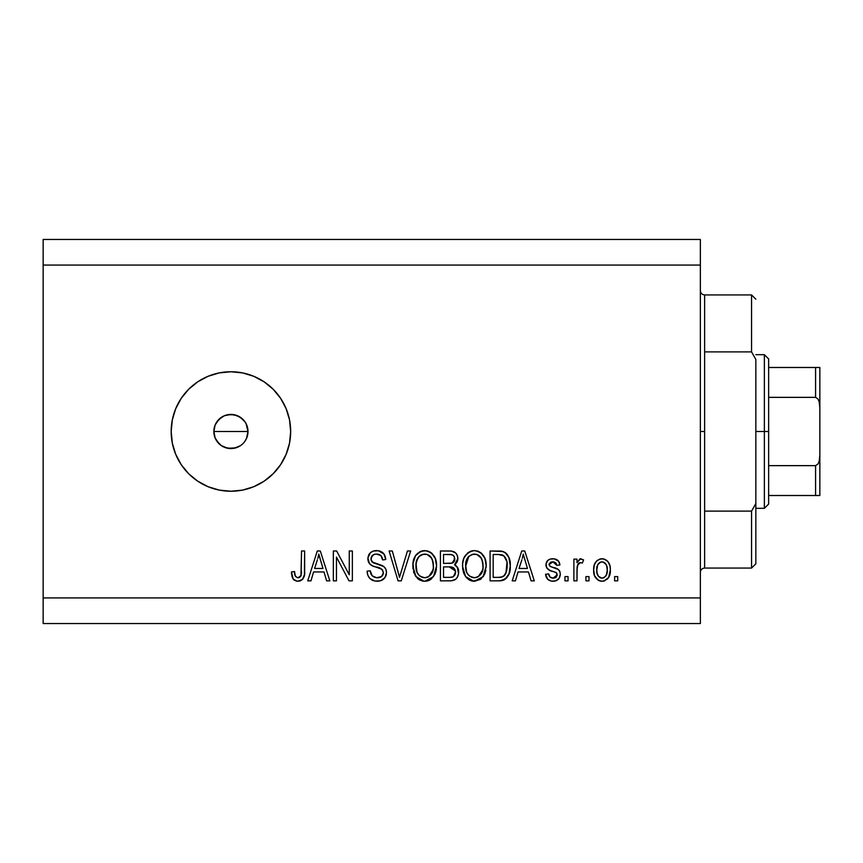 <?xml version="1.0" encoding="UTF-8"?>
<svg xmlns="http://www.w3.org/2000/svg" width="863" height="863" viewBox="0 0 863 863"><rect width="100%" height="100%" fill="white"/><g stroke="black" fill="none" stroke-linecap="round" stroke-linejoin="round"><path stroke-width="1.29" d="M214.574 436.387L213.851 431.5L215.157 424.952L213.851 431.5L215.157 438.048L216.732 440.982L221.435 445.696L224.391 447.271L230.928 448.566A17.066 17.066 0 0 1 213.851 431.5A17.066 17.066 0 0 1 230.928 414.434L224.38 415.729L221.446 417.304L216.742 421.996L215.157 424.952L217.552 420.896M230.928 491.241A59.741 59.741 0 0 1 171.176 431.5A59.741 59.741 0 0 1 230.928 371.759L242.579 372.902L253.787 376.3L264.121 381.824L273.172 389.256L280.604 398.307L286.117 408.641L289.526 419.839L290.669 431.5L289.526 443.161L286.117 454.359L280.604 464.693L273.172 473.744L264.121 481.176L253.787 486.7L242.579 490.098L230.928 491.241L219.267 490.098L208.059 486.7L197.735 481.176L188.673 473.744L181.252 464.693L175.728 454.359L172.33 443.161L171.176 431.5L172.33 419.839L175.728 408.641L181.252 398.307L188.673 389.256L197.735 381.824L208.059 376.3L219.267 372.902L230.928 371.759A59.741 59.741 0 0 1 290.669 431.5A59.741 59.741 0 0 1 230.928 491.241L219.267 490.098M246.031 423.539L247.994 431.5L246.462 438.566M223.916 415.934L227.595 414.758L234.251 414.758L240.41 417.304L245.114 422.007L246.699 424.963L247.994 431.5L246.699 438.037L244.779 441.478M237.454 415.729L238.134 416.031M216.947 441.295L215.157 438.048L213.851 431.5L215.157 424.963L219.04 419.245M43.15 239.461L700.357 239.461L700.357 265.06L43.15 265.06L43.15 597.94L700.357 597.94L700.357 265.06L700.357 623.539L43.15 623.539L700.357 623.539L700.357 597.94L43.15 597.94L43.15 623.539L43.15 265.06L700.357 265.06L700.357 239.461L43.15 239.461L43.15 265.06L43.15 239.461M336.451 580.864L336.451 557.088L336.451 580.864L333.345 580.864L333.345 550.993L336.646 550.993L349.256 574.801L349.256 550.993L352.352 550.993L352.352 580.864L349.03 580.864L336.451 557.088L349.03 580.864L352.352 580.864L352.352 550.993L349.256 550.993L349.256 574.801L336.646 550.993L333.345 550.993L333.345 580.864L336.451 580.864L333.345 580.864L333.345 550.993L336.646 550.993M386.495 572.557L384.941 577.649L380.648 580.767L375.092 581.112L369.828 578.48L367.767 575.092L367.099 571.166L370.205 570.777L372.244 575.848L376.656 577.735L381.565 576.538L383.388 572.644L381.878 569.256L372.212 565.707L369.396 563.496L367.908 557.951L370.356 552.762L373.237 551.079L378.339 550.723L384.078 554.089L385.718 559.526L382.622 559.914L380.961 555.621L376.646 554.1L374.574 554.326L371.942 555.934L371.025 559.677L373.01 562.644L383.819 566.581L385.869 569.246L386.495 572.557C386.462 569.202 384.92 566.829 381.888 565.416L371.953 561.889L370.982 558.857C371.381 555.632 373.269 554.035 376.646 554.1C380.346 554.24 382.331 556.182 382.622 559.914L385.718 559.526C385.286 553.852 382.223 550.885 376.538 550.605C371.209 550.81 368.328 553.528 367.875 558.793C368.382 563.474 371.068 566.204 375.934 566.991C379.979 567.293 382.46 569.17 383.388 572.644C382.956 576.085 380.95 577.789 377.358 577.757C372.989 577.487 370.605 575.157 370.205 570.777L367.099 571.166C367.476 577.498 370.799 580.864 377.088 581.252L377.088 581.252C382.805 581.09 385.944 578.188 386.495 572.557M398.997 575.351L399.493 577.369L407.444 550.993L410.669 550.993L401.263 580.864L398.059 580.864L389.116 550.993L392.32 550.993L399.493 577.369L407.444 550.993L410.669 550.993L407.444 550.993L399.493 577.369L392.32 550.993L389.116 550.993L398.059 580.864L401.263 580.864L398.059 580.864L389.116 550.993L392.32 550.993L398.652 574.014M425.351 581.231L422.136 580.972L417.606 578.523L414.003 572.978L412.999 563.561L415.481 555.75L420.68 551.36L426.085 550.691L431.209 552.795L435.254 558.372L436.549 565.955L434.93 574.251L430.777 579.407L424.715 581.252L433.496 576.689L436.549 565.955C436.764 557.271 432.827 552.158 424.725 550.605C416.473 552.201 412.514 557.433 412.881 566.322L415.901 576.57L424.057 581.231M481.381 578.663L473.075 581.187L469.364 580.044L466.365 577.595L464.186 574.229L462.697 569.03L462.654 563.561L463.873 558.199L467.584 553.01L470.335 551.36L474.391 550.605L478.361 551.36L480.874 552.795L484.909 558.372L486.203 565.955L484.596 574.251L480.432 579.407L474.37 581.252L483.161 576.689L486.203 565.955C486.419 557.271 482.482 552.158 474.391 550.605C466.128 552.201 462.18 557.433 462.536 566.322L465.556 576.56M515.427 580.864L518.037 571.942L515.427 580.864L512.201 580.864L521.737 550.993L524.758 550.993L534.305 580.864L531.09 580.864L528.469 571.942L518.037 571.942L528.469 571.942L531.09 580.864L534.305 580.864L524.758 550.993L521.737 550.993L512.201 580.864L515.427 580.864L512.201 580.864L521.737 550.993L524.758 550.993L534.305 580.864L531.09 580.864M617.725 576.603L617.725 580.864L614.618 580.864L614.618 576.603L617.725 576.603L614.618 576.603L614.618 580.864L617.725 580.864L614.618 580.864L614.618 576.603L617.725 576.603L617.725 580.864L617.725 576.603M602.514 581.241L602.007 581.252C607.973 580.076 610.756 576.257 610.346 569.774L608.652 577.498L603.992 581.026L601.026 581.198L598.242 580.281L594.575 575.804L593.668 570.001L594.348 564.812L596.667 560.896L600.055 558.976L603.927 558.976L607.94 561.565L609.968 565.923L610.346 569.774C610.605 563.528 607.822 559.86 602.007 558.749C596.106 559.882 593.334 563.636 593.668 570.001C593.345 576.355 596.128 580.098 602.007 581.252L601.511 581.241M589.008 576.603L589.008 580.864L585.912 580.864L585.912 576.603L589.008 576.603L585.912 576.603L585.912 580.864L589.008 580.864L585.912 580.864L585.912 576.603L589.008 576.603L589.008 580.864L589.008 576.603M577.12 567.401L576.991 580.864L573.884 580.864L573.884 559.138L576.991 559.138L576.991 562.611L579.958 558.846L583.582 559.914L582.417 563.021L579.914 562.665L578.005 564.046L576.991 569.602L577.541 565.168L580.314 562.633L582.417 563.021L583.582 559.914L580.648 558.749L576.991 562.611L576.991 559.138L573.884 559.138L573.884 580.864L576.991 580.864L573.884 580.864L573.884 559.138L576.991 559.138M568.059 576.603L568.059 580.864L564.963 580.864L564.963 576.603L568.059 576.603L564.963 576.603L564.963 580.864L568.059 580.864L564.963 580.864L564.963 576.603L568.059 576.603L568.059 580.864L568.059 576.603M552.967 581.252L552.967 581.252C557.52 581.09 559.968 578.749 560.303 574.251L559.159 578.318L555.783 580.842L551.554 581.155L547.778 579.375L545.556 574.273L548.663 573.884L549.99 577.013L553.172 578.145L555.966 577.347L557.196 574.78L556.333 572.687L549.461 570.184L546.57 567.617L546.063 563.647L547.962 560.303L550.249 559.084L554.143 558.836L558.652 561.263L559.914 564.963L556.808 565.351L555.653 562.741L552.946 561.856L550.378 562.363L549.073 564.78L550.357 566.495L558.393 569.515L559.882 571.651L560.303 574.251C559.958 570.314 557.692 568.091 553.517 567.563L550.033 566.322L549.051 564.51L552.946 561.856L556.808 565.351L559.914 564.963C559.343 560.896 556.98 558.825 552.838 558.749C548.652 558.803 546.355 560.874 545.945 564.952C546.711 568.857 549.246 571.079 553.561 571.608L556.495 572.805L557.196 574.78L553.172 578.145C550.475 578.027 548.976 576.603 548.663 573.884L545.556 574.273C546.128 578.695 548.588 581.026 552.967 581.252L552.255 581.231M499.558 580.853L498.89 580.864C507.002 579.645 510.788 574.607 510.26 565.761L509.03 573.701L505.135 579.278L500.238 580.81L490.087 580.864L490.087 550.993L500.896 551.09L505.146 552.482L508.879 557.487L510.26 565.761C510.745 559.407 508.415 554.661 503.258 551.543L490.087 550.993L490.087 580.864L498.89 580.864L490.087 580.864L490.087 550.993M457.293 567.023L458.533 573.884L457.358 577.271L455.61 579.31L451.414 580.777L440.421 580.864L440.421 550.993L451.252 551.069L455.535 552.838L457.293 555.427L457.832 559.429L457.045 562.083L454.542 564.769L457.735 567.768L458.652 572.093C458.782 568.76 457.412 566.311 454.542 564.769L457.886 558.501C457.433 553.528 454.704 551.026 449.688 550.993L440.421 550.993L440.421 580.864L449.623 580.864L440.421 580.864L440.421 550.993L449.688 550.993M310.971 580.864L313.582 571.942L310.971 580.864L307.735 580.864L317.282 550.993L320.302 550.993L329.849 580.864L326.624 580.864L324.013 571.942L313.582 571.942L324.013 571.942L326.624 580.864L329.849 580.864L320.302 550.993L317.282 550.993L307.735 580.864L310.971 580.864L307.735 580.864L317.282 550.993L320.302 550.993L329.849 580.864L326.624 580.864M299.601 581.069L296.559 581.144L293.647 579.656L292.007 576.603L291.446 571.942L294.553 571.554L295.286 575.955L297.045 577.606L299.04 577.617L300.939 575.988L301.532 550.993L304.639 550.993L304.423 574.693L302.535 579.397L297.886 581.252C302.989 580.249 305.232 576.915 304.639 571.274L304.639 550.993L301.532 550.993L301.122 575.502L298.026 577.757C295.329 576.851 294.164 574.79 294.553 571.554L291.446 571.942L293.215 579.138L297.217 581.231M219.148 443.852L215.157 438.037M235.48 447.951L227.595 448.242L221.208 445.535M237.67 447.185L240.41 445.686L234.251 448.242M289.526 419.839L289.245 418.533M242.579 372.902L230.928 371.759M197.735 481.176L208.059 486.7M242.999 419.429L245.114 422.018L242.999 419.429L237.465 415.729L230.928 414.434A17.066 17.066 0 0 1 247.994 431.5A17.066 17.066 0 0 1 230.928 448.566L227.595 448.242M221.435 445.696L218.857 443.571M218.857 419.429L224.391 415.729M227.595 414.758L230.928 414.434M245.114 440.993L246.689 438.037L247.994 431.5L246.689 424.963L245.114 422.007M230.928 448.566L237.465 447.271M600.993 581.198L600.055 581.026M599.073 580.691L595.459 577.606M594.585 575.848L593.755 571.975M594.348 564.812L594.79 563.604M595.427 562.417L597.412 560.249M600.087 558.976L601.015 558.803M603.032 558.814L603.906 558.976M603.96 558.987L606.527 560.227M607.293 560.874L607.897 561.522M609.418 564.057L609.968 565.923M609.979 565.977L610.26 567.832M610.324 568.803L610.335 570.788M609.505 575.664L610.001 573.776M609.483 575.707L609.181 576.473M608.631 577.53L607.401 579.073M604.715 580.799L603.054 581.198M599.429 562.698L600.616 562.072L597.746 564.758L596.775 569.99C596.409 565.686 598.124 562.967 601.932 561.856C605.837 562.903 607.606 565.61 607.25 569.99L606.613 565.556M607.045 572.741L607.25 569.99C607.606 574.294 605.891 577.013 602.083 578.145L604.003 577.671M598.469 576.355L596.969 572.708L598.404 576.268M598.534 576.43L602.083 578.145C598.178 577.099 596.398 574.38 596.775 569.99L597.12 573.464M603.302 562.061L601.274 561.899M602.611 561.899L600.411 562.137M598.469 563.636L598.016 564.283M606.743 565.955L605.599 563.722M606.236 564.704L603.269 562.05M605.276 563.356L603.906 562.298M603.41 577.93L604.219 577.552M604.024 577.66L606.268 575.233L607.239 570.659M605.729 576.117L606.268 575.243M606.462 574.801L606.754 573.981M597.207 573.776L597.369 574.337M583.582 559.914L582.417 563.021L579.914 562.665M577.735 564.585L579.515 562.762M579.375 562.827L578.814 563.14M578.447 563.463L578.005 564.046M577.541 565.168L577.293 566.257M577.282 566.268L577.12 567.315M576.991 580.864L576.991 569.602M577.023 568.48L577.12 567.369M548.857 580.227L547.066 578.501M546.268 577.002L546.613 577.768M546.257 576.969L545.837 575.664M545.556 574.273L548.663 573.884L549.138 575.74M552.137 578.07L554.65 577.983M555.341 577.735L556.495 576.829M557.131 575.513L556.171 572.579M555.783 572.385L553.571 571.608M552.288 571.209L551.284 570.885M548.383 569.602L546.689 567.822M547.369 568.739L546.096 566.333M545.988 565.632L545.977 564.294M546.43 562.396L546.721 561.813M547.088 561.241L547.962 560.303M552.18 558.771L553.496 558.782M554.143 558.836L556.646 559.591M557.746 560.303L558.641 561.241M559.289 562.428L559.677 563.668M559.914 564.963L556.808 565.351M556.808 565.341L556.301 563.571M554.305 562.018L552.946 561.856M552.935 561.856L551.63 561.964M550.928 562.126L550.378 562.363M549.138 563.863L549.116 565.06M549.073 564.175L550.033 566.322L552.449 567.239M550.702 566.635L551.921 567.067M554.758 567.94L555.988 568.361M557.25 568.857L557.843 569.149M559.267 570.443L559.72 571.252M559.893 571.662L560.119 572.428M560.303 574.251L560.27 574.974M559.17 578.307L558.253 579.397M558.221 579.429L555.826 580.831M555.75 580.853L554.38 581.166M548.426 569.623L550.939 570.756M548.814 574.736L548.663 573.884M522.288 558.361L523.248 554.1L527.444 568.447L519.051 568.447L521.867 559.753L519.051 568.447L527.444 568.447L523.248 554.1L522.288 558.361M524.65 559.235L524.326 558.167M500.896 551.09L499.192 550.993M501.23 551.133L502.083 551.252M503.258 551.543L502.676 551.381M505.146 552.482L506.7 553.863M507.174 554.445L507.962 555.599M509.968 561.597L510.184 563.604M510.26 565.761L510.227 567.11M510.141 568.501L510.076 569.159M509.763 571.101L509.461 572.374M509.364 572.698L509.03 573.712M507.153 577.304L506.322 578.275M504.121 579.86L502.924 580.324M502.87 580.335L501.673 580.626M501.381 580.68L500.227 580.821M504.132 579.85L505.071 579.321M506.797 561.457L503.938 555.891L498.426 554.488L502.654 555.082C506.074 557.671 507.573 561.22 507.153 565.718L506.991 562.687L505.966 573.021L506.926 569.202M506.775 561.306L506.613 560.583M504.823 575.071L505.966 573.021C504.553 576.182 502.072 577.638 498.512 577.369L502.449 576.797M493.183 577.369L493.183 554.488L498.426 554.488L493.183 554.488L493.183 577.369L498.512 577.369L493.183 577.369M505.502 557.832L504.963 557.013M506.732 570.346L507.142 564.963M500.313 577.282L501.22 577.142M501.414 577.099L504.553 575.384M464.337 574.542L463.248 571.705M462.665 563.485L463.064 560.874M465.211 555.632L470.346 551.36M471.651 550.928L473.01 550.68M475.06 550.626L474.391 550.605M477.066 550.928L478.372 551.36M480.896 552.816L482.039 553.819M483.528 555.696L484.262 556.959M484.93 558.415L485.308 559.472M485.88 561.91L486.063 563.28M486.203 565.955L486.16 567.39M485.837 570.216L485.556 571.522M485.34 572.277L484.316 574.823M483.571 576.096L483.161 576.689M465.567 576.57L473.722 581.231M472.892 581.166L471.845 580.982M471.77 580.961L469.386 580.055M469.321 580.022L466.365 577.595M474.37 581.252L475.017 581.231M485.61 560.583L485.125 558.954M484.607 557.66L483.485 555.621M475.006 554.122L476.743 554.445L472.309 554.348L468.674 556.462L472.309 554.348M481.263 558.059L476.743 554.445L479.774 556.236M468.792 556.355L465.642 566.376C465.168 559.483 468.091 555.384 474.413 554.1C477.865 554.294 480.324 555.966 481.802 559.116L483.097 565.869C483.442 572.547 480.518 576.516 474.348 577.757L478.307 576.711L482.741 569.882M482.428 571.133L482.007 572.342M478.307 576.711L481.813 572.805L483.01 567.94L482.622 561.576L480.583 557.088M472.363 577.52L469.677 576.204L474.348 577.757C468.339 576.603 465.437 572.805 465.642 566.376L466.656 572.266L465.653 565.308L466.959 558.954M466.247 560.95L466.613 559.796M482.902 563.064L482.622 561.576M482.568 561.392L481.543 558.588M476.398 577.509L477.358 577.185M466.646 572.234L468.782 575.427M468.879 575.524L467.606 574.024M450.486 551.015L452.039 551.177M453.496 551.565L454.218 551.889M454.262 551.91L454.877 552.298M455.729 553.032L456.538 554.046M456.57 554.089L457.271 555.384M457.304 555.459L457.735 556.915M457.832 559.429L457.886 558.501M457.703 560.249L457.034 562.104M455.988 563.593L455.373 564.175M455.308 564.229L454.542 564.769L455.308 564.229M449.623 580.864C455.394 580.821 458.404 577.897 458.652 572.093L458.533 573.884M457.368 577.261L456.29 578.695M456.247 578.739L455.642 579.278M455.588 579.321L454.898 579.785M454.197 580.13L454.855 579.807M451.425 580.777L450.518 580.853M454.909 575.071L455.459 570.95L449.245 566.894C453.118 566.646 455.222 568.383 455.556 572.115L453.366 576.678M453.043 576.84L449.688 577.369L452.697 577.002L454.92 575.049M454.65 560.346L454.779 558.997L452.061 563.118L443.528 563.41L443.528 554.488L448.609 554.488C452.309 554.014 454.37 555.513 454.779 558.997L454.391 556.851M451.381 554.639L443.528 554.488L443.528 563.41L451.683 563.215L454.165 561.565L454.38 556.818L452.956 555.146L449.957 554.51M452.061 563.118L452.805 562.816M453.258 562.525L454.553 560.691M443.528 577.369L443.528 566.894L449.245 566.894L443.528 566.894L443.528 577.369L449.688 577.369L443.528 577.369M451.608 577.261L452.697 577.002M449.008 563.41L450.54 563.356M453.798 555.869L452.956 555.146M449.72 554.499L448.609 554.488M415.168 575.427L415.901 576.57M414.013 573L413.571 571.662M412.881 566.322L413.043 569.03M413.01 563.485L413.409 560.874M415.47 555.761L416.268 554.682M417.207 553.668L417.811 553.107M419.418 551.975L420.691 551.36M421.985 550.928L423.312 550.68M427.412 550.928L428.706 551.36M429.914 551.942L431.576 553.086M431.241 552.816L432.374 553.819M433.873 555.696L434.607 556.959M435.265 558.415L435.61 559.375M436.225 561.91L436.408 563.269M436.516 564.607L436.505 567.39M436.398 568.793L436.182 570.184M436.182 570.206L435.891 571.522M435.686 572.277L434.65 574.834M431.759 578.631L429.763 580.044M429.235 580.303L428.641 580.551M428.404 580.637L427.358 580.95M427.196 580.993L426.203 581.166M423.204 581.166L419.72 580.055M419.666 580.022L417.66 578.577M435.944 560.583L435.524 559.095M434.941 557.66L433.83 555.621M425.34 554.122L427.077 554.445L422.643 554.348L419.019 556.462L420.691 555.146M431.608 558.059L427.077 554.445L430.13 556.247M416.516 561.23L415.977 566.376C415.502 559.483 418.426 555.384 424.758 554.1C428.21 554.294 430.669 555.966 432.147 559.116L433.442 565.869C433.776 572.547 430.864 576.516 424.682 577.757L428.652 576.711L433.086 569.882M432.773 571.133L432.352 572.342M428.652 576.711L432.158 572.805L433.355 567.94L432.956 561.576L430.917 557.088M422.697 577.52L420.011 576.204L424.682 577.757C418.684 576.603 415.783 572.805 415.977 566.376L417.002 572.266L416.063 564.251M416.592 560.95L417.724 558.145L416.171 563.194M416.948 559.796L417.304 558.954M422.59 554.37L421.629 554.682M419.138 556.355L416.602 560.896M433.248 563.064L432.956 561.576M432.913 561.392L431.888 558.588M426.732 577.509L427.703 577.185M416.991 572.234L419.127 575.427M419.224 575.524L417.951 574.024M401.263 580.864L410.669 550.993L401.263 580.864M398.825 574.682L398.296 572.665M373.096 580.594L371.694 579.947M369.828 578.48L368.663 576.98M367.099 571.166L370.205 570.777L370.4 572.158M370.756 573.507L371.047 574.219M377.358 577.757L378.469 577.703M378.749 577.66L379.569 577.498M380.195 577.304L381.759 576.376M382.956 574.812L382.579 575.481M383.291 573.755L383.388 572.644M382.73 570.206L381.878 569.256M380.691 568.534L378.393 567.703M373.679 566.301L372.935 566.02M372.223 565.707L371.532 565.351M370.335 564.499L369.418 563.528M369.364 563.463L368.447 561.878L369.364 563.453M368.177 561.09L368.016 560.357M368.458 555.524L369.45 553.755M368.879 554.629L369.396 553.83M371.705 551.77L372.881 551.209M373.226 551.09L374.866 550.713M378.372 550.734L381.899 552.018M383.14 552.989L385.071 555.999M384.067 554.078L385.545 557.746M385.664 558.631L385.718 559.526L382.622 559.914L382.471 558.771M378.965 554.424L377.821 554.175M377.778 554.165L375.61 554.143M373.355 554.78L371.058 557.919M371.004 558.339L371.025 559.677M371.025 559.688L371.176 560.432M373.01 562.644L373.593 562.913M373.657 562.946L374.984 563.41M375.189 563.474L374.208 563.151M378.048 564.219L379.332 564.553M383.636 566.43L385.297 568.199M385.351 568.275L385.826 569.17M385.869 569.246L385.329 568.253M385.901 569.321L386.29 570.551M386.333 574.37L385.815 576.053M385.793 576.096L384.003 578.771M383.765 578.997L382.352 580.022M377.994 581.22L377.088 581.252M371.608 579.893L373.161 580.626M375.977 563.701L375.265 563.496M380.173 554.985L380.961 555.621M380.087 551.144L378.339 550.723M367.875 558.793L367.908 559.58M381.565 576.538L380.615 577.131M349.256 550.993L352.352 550.993L352.352 580.864L349.03 580.864M317.832 558.361L318.792 554.1L322.989 568.447L314.596 568.447L317.411 559.753L314.596 568.447L322.989 568.447L319.59 557.185M320.195 559.235L319.871 558.167M318.792 554.1L319.181 555.653L318.792 554.1L318.199 556.959M292.697 578.318L291.446 571.942L294.553 571.554L294.607 572.547M294.855 574.542L295.103 575.481M295.286 575.955L295.621 576.538M298.026 577.757L298.63 577.714M299.04 577.617L299.946 577.142L299.04 577.617M300.691 576.387L301.252 575.017M301.457 573.507L301.532 571.511M301.532 550.993L304.639 550.993L304.639 571.274M303.021 578.793L304.348 575.19M304.164 576.063L303.776 577.358M302.546 579.386L300.324 580.864M296.57 581.144L294.056 580.033M291.467 572.881L291.521 573.819M607.25 569.99L607.239 569.31M596.818 568.652L596.818 571.349M599.526 577.347L600.745 577.951M601.414 578.102L602.762 578.102M524.046 557.185L523.841 556.419M523.636 555.653L523.248 554.1M502.525 576.775L503.064 576.538M504.035 575.891L506.527 571.252M507.013 568.501L507.142 566.657M506.354 559.709L506.085 558.997M503.938 555.891L502.147 554.887M501.63 554.758L498.426 554.488M474.413 554.1L473.356 554.154M468.674 556.462L467.379 558.145M473.345 577.703L475.384 577.703M483.01 567.94L482.935 563.28M449.688 577.369L451.209 577.304M455.416 573.625L455.556 572.115M455.535 571.533L453.765 567.93L449.245 566.894M424.758 554.1L423.69 554.154M419.019 556.462L417.724 558.145M423.69 577.703L425.718 577.703M433.355 567.94L433.28 563.28M700.357 290.669C700.616 293.247 702.04 294.671 704.629 294.941L704.629 351.888L751.565 351.888L751.565 294.941L704.629 294.941L704.629 431.5L700.357 431.5L704.629 431.5L704.629 568.059L751.565 568.059L751.565 511.112L704.629 511.112L704.629 568.059C702.04 568.329 700.616 569.753 700.357 572.331M755.837 299.202L751.565 294.941L751.565 351.888L755.837 359.45L755.837 563.798L755.837 503.55L751.565 511.112L751.565 568.059L755.837 563.798M704.629 351.888L704.629 511.112L751.565 511.112L755.837 503.55L755.837 359.45L751.565 351.888L704.629 351.888M816.991 495.513L768.642 495.513L768.642 431.5L764.37 431.5L764.37 508.318L764.37 431.5L755.837 431.5L764.37 431.5L764.37 354.682L764.37 431.5L768.642 431.5L768.642 504.046L768.642 495.513L819.85 495.513L819.85 455.265L819.181 461.23L818.005 464.003L815.578 465.642L768.642 465.642L815.578 465.642L815.578 495.513L815.578 465.642L818.005 464.003L819.181 461.23L819.85 455.265L819.85 495.513M247.994 431.5L213.851 431.5L247.994 431.5M819.17 367.487L819.85 367.487L819.85 407.735L819.17 401.759L818.005 398.997L815.578 397.358L815.578 367.487L815.578 397.358L768.642 397.358L768.642 431.5L768.642 358.954L768.642 397.358L815.578 397.358L818.005 398.997L819.17 401.759L819.85 407.735L819.85 455.265L819.85 367.487L768.642 367.487L818.081 367.487M819.71 367.487L815.578 367.487M768.642 504.046L764.37 508.318L755.837 508.318M755.837 354.682L764.37 354.682L768.642 358.954"/></g></svg>
